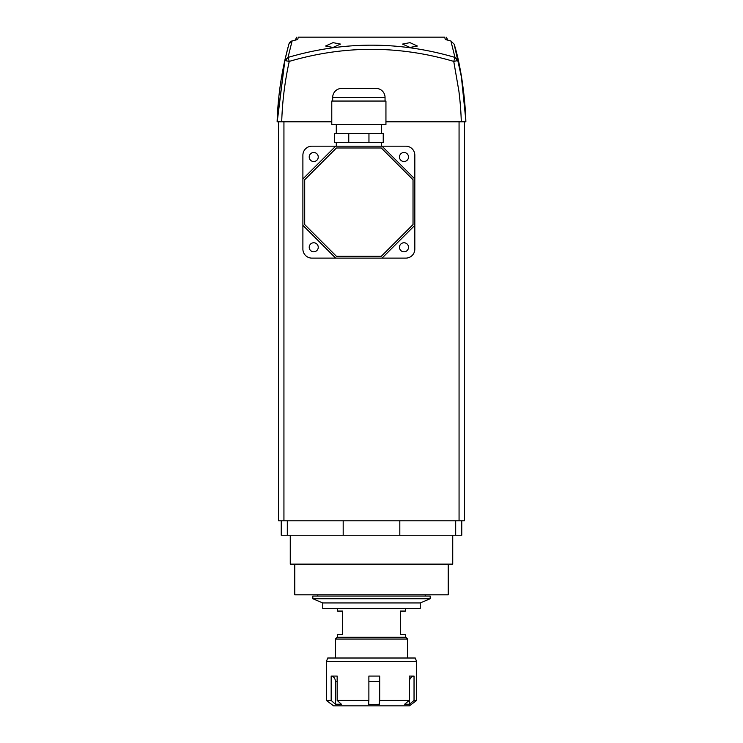 <?xml version="1.0" encoding="UTF-8"?>
<svg xmlns="http://www.w3.org/2000/svg" width="743" height="743" viewBox="0 0 743 743"><rect width="100%" height="100%" fill="white"/><g stroke="black" fill="none" stroke-linecap="round" stroke-linejoin="round"><path stroke-width="1.11" d="M278.523 121.806L278.523 520.797L464.477 520.797L464.477 121.806M448.224 564.132L448.224 594.818L294.776 594.818L294.776 564.132M452.738 535.239L452.738 564.132L290.262 564.132L290.262 535.239M461.765 520.797L461.765 535.239L455.691 535.239L455.691 520.797M287.309 520.797L287.309 535.239L455.691 535.239M287.309 535.239L281.235 535.239L281.235 520.797M454.93 57.555A4.579 3.251 79.5 0 1 456.899 60.75L453.75 61.4L454.976 57.415C399.316 41.088 343.665 41.088 288.024 57.415L289.25 61.4L284.773 60.573C280.315 80.746 277.761 101.159 277.13 121.806L281.708 121.806C282.331 101.438 284.848 81.303 289.25 61.4C344.074 45.314 398.907 45.314 453.75 61.4L458.886 91.083C460.205 101.624 461.013 111.868 461.292 121.806L385.942 121.806M465.489 121.806L465.87 121.806C465.239 101.159 462.685 80.746 458.227 60.573L454.976 57.415L450.89 40.958L445.373 39.546L444.611 37.15L298.389 37.15L297.627 39.546L292.11 40.958L288.024 57.415L284.773 60.573L288.851 44.181L285.043 59.384M409.978 42.648L417.399 46.029L409.978 47.45L402.53 44.078L409.978 42.648M333.022 42.648L340.47 44.078L333.022 47.45L325.601 46.029L333.022 42.648M331.777 121.806L281.708 121.806M284.968 59.719L277.223 121.806M458.162 60.294L458.227 60.573C462.685 80.746 465.239 101.159 465.87 121.806C464.57 96.061 462.025 75.647 458.227 60.573L454.149 44.181L450.89 40.958L454.149 44.181C460.075 62.774 463.976 88.649 465.87 121.806L461.292 121.806M285.043 59.366L288.851 44.181L292.11 40.949L295.11 40.159L296.866 37.15M447.797 39.881L446.134 37.15M457.623 57.898L457.4 56.951M456.964 55.093L456.406 52.809M455.803 50.394L455.357 48.657M454.317 44.784L454.187 44.301M454.149 44.181L461.394 76.826L465.815 120.022M277.185 120.208L284.987 59.635M288.089 46.985L285.293 58.251M285.284 58.325L284.773 60.564C280.315 80.746 277.761 101.15 277.13 121.806L277.185 119.985M296.894 39.732L292.083 40.949C290.624 41.227 289.538 42.305 288.851 44.181M298.389 37.15C296.197 37.15 296.197 37.15 298.389 37.15M445.373 39.546L446.106 39.732M444.611 37.15C446.803 37.15 446.803 37.15 444.611 37.15M321.097 37.15L421.903 37.15M420.241 602.945L322.759 602.945L322.759 608.359L420.241 608.359L420.241 602.945L430.178 598.737L430.178 596.081L312.822 596.081L312.822 598.737L430.178 598.737M337.201 637.243L405.799 637.243L407.61 639.054L335.39 639.054L337.201 637.243M407.61 658.01L407.61 639.054M335.39 658.01L335.39 639.054M405.437 637.243L405.437 634.541L400.384 634.541L400.384 611.071L405.437 611.071L405.437 608.359M337.563 637.243L337.563 634.541L342.616 634.541L342.616 611.071L337.563 611.071L337.563 608.359M326.363 661.614L327.719 658.01L415.281 658.01L416.637 661.614L326.363 661.614L326.363 700.435L331.164 700.435L335.409 704.225L341.399 704.225L337.155 700.435L337.155 676.074L331.164 676.074L331.164 700.435M337.155 700.435L368.881 700.435L368.565 704.225L373.97 704.494L379.376 704.225L379.692 700.435L409.207 700.435L404.656 704.225L409.477 704.225L414.037 700.435L416.637 700.435L409.412 705.85L333.588 705.85L326.363 700.435M368.881 700.435L368.881 676.074L379.692 676.074L379.376 704.225M379.692 700.435L379.692 676.074M414.037 700.435L414.037 676.074L409.207 676.074L409.207 700.435M414.037 676.074A5.415 4.848 -90 0 0 409.477 681.48L409.477 704.225M337.155 681.48L335.409 681.48L335.409 704.225M335.409 681.48A5.415 4.514 90 0 0 331.164 676.074M302.893 178.97L335.678 146.185L311.921 146.185A9.027 9.027 0 0 0 302.893 155.213L302.893 249.091A9.027 9.027 0 0 0 311.921 258.118L405.799 258.118A9.027 9.027 0 0 0 414.826 249.091L414.826 155.213A9.027 9.027 0 0 0 405.799 146.185L311.921 146.185M318.245 247.28A4.514 4.514 0 0 0 313.732 242.766A4.514 4.514 0 0 0 309.218 247.28A4.514 4.514 0 0 0 313.732 251.793A4.514 4.514 0 0 0 318.245 247.28M318.245 157.014A4.514 4.514 0 0 0 313.732 152.501A4.514 4.514 0 0 0 309.218 157.014A4.514 4.514 0 0 0 313.732 161.528A4.514 4.514 0 0 0 318.245 157.014M408.511 157.014A4.514 4.514 0 0 0 403.997 152.501A4.514 4.514 0 0 0 399.483 157.014A4.514 4.514 0 0 0 403.997 161.528A4.514 4.514 0 0 0 408.511 157.014M408.511 247.28A4.514 4.514 0 0 0 403.997 242.766A4.514 4.514 0 0 0 399.483 247.28A4.514 4.514 0 0 0 403.997 251.793A4.514 4.514 0 0 0 408.511 247.28M381.428 142.572L381.428 146.185M335.678 258.118L302.893 225.333L302.893 249.091M382.041 146.185L414.826 178.97L414.826 155.213M414.826 225.333L382.041 258.118L405.799 258.118M304.704 224.581L336.43 256.307L381.298 256.307L413.024 224.581L413.024 179.713L381.298 147.987L336.43 147.987L304.704 179.713L304.704 224.581M336.291 142.572L336.291 146.185M385.041 97.435A9.027 9.027 0 0 0 376.014 88.408L341.715 88.408A9.027 9.027 0 0 0 332.688 97.435L385.041 97.435L385.041 101.048M332.688 101.048L332.688 97.435M331.777 101.048L385.942 101.048L385.942 124.518L331.777 124.518L331.777 101.048M336.291 124.518L336.291 133.545M381.428 124.518L381.428 133.545M348.764 142.572L348.764 133.545L334.489 133.545L334.489 142.572L383.239 142.572L383.239 133.545L368.955 133.545L368.955 142.572M348.764 133.545L368.955 133.545M459.063 520.797L459.063 121.806M283.937 520.797L283.937 121.806M343.182 520.797L343.182 535.239M399.818 520.797L399.818 535.239M288.07 57.555A4.579 3.251 100.5 0 0 286.101 60.75M458.227 60.573L456.899 60.75M447.89 40.159L445.754 39.62M379.376 681.48L368.881 681.48M425.21 596.081L425.21 594.818M317.79 596.081L317.79 594.818M322.759 602.945L312.822 598.737M416.637 700.435L416.637 661.614"/></g></svg>
